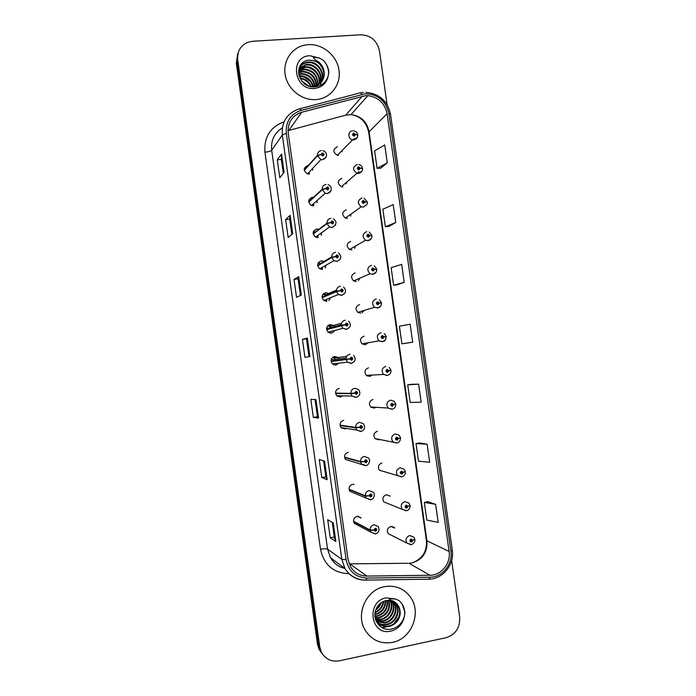 <?xml version="1.0" encoding="UTF-8"?>
<svg xmlns="http://www.w3.org/2000/svg" width="696" height="696" viewBox="0 0 696 696"><rect width="100%" height="100%" fill="white"/><g stroke="black" fill="none" stroke-linecap="round" stroke-linejoin="round"><path stroke-width="1.04" d="M313.539 197.281L312.321 197.229C307.876 199.369 307.589 202.136 311.477 205.529L313.531 205.833M308.746 200.526L309.964 200.579M318.855 229.306L316.793 229.019C312.504 230.968 312.086 233.673 315.532 237.145L318.002 237.623M318.098 263.018L320.212 263.636L323.962 261.435L321.265 260.835C317.124 262.627 316.593 265.272 319.655 268.786L322.474 269.448M322.918 294.338L324.901 295.104L328.73 293.451L325.737 292.677C321.743 294.347 321.108 296.94 323.849 300.454L326.946 301.298M334.637 327.024L333.454 325.493L330.217 324.545C326.346 326.12 325.632 328.66 328.094 332.166L331.426 333.175M339.143 358.936L338.134 357.535L334.698 356.439C330.931 357.935 330.165 360.432 332.392 363.921L335.907 365.087L338.848 363.173M339.178 388.368C335.515 389.803 334.698 392.257 336.716 395.711L340.396 397.016L342.702 395.859M343.667 420.314C340.092 421.706 339.23 424.116 341.084 427.553L344.885 428.971L346.425 428.405M348.165 452.296C344.659 453.653 343.763 456.028 345.468 459.43L350.105 460.769M352.663 484.303C349.227 485.634 348.296 487.983 349.879 491.35L366.174 498.092L365.356 496.178L369.124 495.848L370.82 497.066C372.586 495.7 372.438 494.665 370.385 493.977L369.106 495.717L370.516 494.899L371.081 495.126L370.69 496.144L369.124 495.848M357.77 516.267L361.189 517.972L357.161 516.336C353.785 517.641 352.829 519.964 354.308 523.305L370.907 532.188L370.168 530.395L373.952 530.143L375.64 531.344C377.406 529.961 377.258 528.925 375.205 528.255L373.935 530.004L375.335 529.178L375.91 529.421L375.509 530.422L373.952 530.143M308.311 165.448L307.858 165.465C303.238 167.84 303.117 170.659 307.493 173.913L309.067 174.061M304.204 169.328L304.831 169.285M341.788 178.306C337.255 180.664 337.125 183.448 341.397 186.685L342.989 186.841M346.225 209.835C341.849 211.984 341.579 214.733 345.425 218.083L347.435 218.37M350.671 241.381C346.434 243.365 346.043 246.071 349.514 249.49L351.88 249.925M355.125 272.962C351.019 274.807 350.523 277.46 353.655 280.923L356.335 281.515M359.58 304.561C355.595 306.292 355.021 308.902 357.848 312.374L360.789 313.122M364.034 336.194C360.163 337.83 359.51 340.396 362.085 343.868L365.243 344.764L368.21 342.771M368.497 367.845C364.73 369.419 364.017 371.934 366.366 375.396L369.707 376.423L372.186 375.066M372.96 399.53C369.28 401.044 368.523 403.515 370.681 406.96L374.17 408.108L376.049 407.299M377.432 431.242C373.83 432.703 373.03 435.148 375.014 438.567L378.641 439.829L379.842 439.437M381.904 462.97C378.38 464.397 377.536 466.816 379.381 470.209L383.626 471.453M386.393 494.734L390.16 496.135L386.384 494.734C382.922 496.135 382.052 498.519 383.766 501.886L402.166 509.272C400.339 505.688 401.27 503.138 404.933 501.642L408.944 503.13L410.057 505.348L407.96 506.262L406.299 505.052C404.559 506.418 404.707 507.436 406.725 508.123L407.978 506.392L406.595 507.201L406.055 507.001L406.421 505.975L407.96 506.262M391.474 526.463L394.719 528.003L390.856 526.524C387.463 527.899 386.567 530.265 388.168 533.606L406.864 543.089C405.159 539.53 406.116 537.008 409.718 535.537L413.815 537.103L414.842 539.235L412.763 540.244L411.092 539.052C409.361 540.435 409.509 541.453 411.527 542.123L412.78 540.374L411.397 541.201L410.849 540.983L411.223 539.974L412.763 540.244M337.351 146.812C332.671 149.396 332.697 152.224 337.412 155.278L338.552 155.339M317.072 202.701L317.028 200.561M321.248 235.309L321.587 232.742M325.189 267.943L326.111 265.132M328.877 300.533L330.539 297.714M332.323 332.949L334.802 330.426M312.721 170.198L312.495 168.571M346.434 183.901L346.547 182.248M350.601 216.125L351.01 214.081M354.603 248.385L355.456 246.071M358.414 280.618L359.823 278.209M362.033 312.748L364.086 310.459M342.119 151.745L342.075 150.571M367.645 375.327L367.036 375.884M342.284 427.744L341.614 428.075M332.766 357.248L334.141 358.092L338.134 357.535M327.816 325.737L329.539 326.598L333.454 325.493M313.374 231.759L315.192 232.064M308.345 44.631L303.839 45.301C290.98 48.32 282.585 61.866 285.299 75.446C287.874 89.044 301.02 99.902 314.418 99.65L316.08 99.58C330.522 98.58 341.171 84.834 339.004 70.261C337.055 55.671 322.77 43.648 308.345 44.631L303.839 45.301C290.98 48.32 282.585 61.866 285.299 75.446C287.874 89.044 301.02 99.902 314.418 99.65L316.08 99.58C330.522 98.58 341.171 84.834 339.004 70.261C337.055 55.671 322.77 43.648 308.345 44.631M384.618 586.624C366.409 589.564 355.247 614.055 365.069 630.019C371.56 640.181 380.695 644.296 392.466 642.373C411.693 638.954 422.02 612.402 410.344 596.968C403.854 588.398 395.285 584.953 384.618 586.624C366.409 589.564 355.247 614.055 365.069 630.019C371.56 640.181 380.695 644.296 392.466 642.373C411.693 638.954 422.02 612.402 410.344 596.968C403.854 588.398 395.285 584.953 384.618 586.624M365.504 95.7L367.853 95.674C378.354 97.092 384.775 103.121 387.106 113.752L449.111 551.467C451.086 563.203 441.334 575.409 429.963 575.253L366.879 576.088C359.875 575.957 354.464 572.886 350.636 566.866L348.017 559.349L288.231 133.188C287.535 122.592 292.024 115.614 301.699 112.247L365.504 95.7M365.235 93.812L301.107 110.368C290.484 114.066 285.551 121.722 286.317 133.345L346.121 559.715C348.618 571.233 355.517 577.358 366.827 578.072L429.91 577.202C442.386 577.375 453.079 563.986 450.912 551.119L388.925 113.605C385.871 100.763 377.971 94.169 365.235 93.812M237.658 53.949L236.318 63.258L317.48 644.07L318.611 645.427L320.082 650.412L322.909 654.649L320.082 650.412L318.611 645.427L237.014 61.535L318.611 645.427L319.76 646.793L321.23 651.813C325.18 659.086 331.244 662.096 339.422 660.817L445.971 637.719C455.619 634.552 460.187 627.679 459.682 617.091L451.652 560.471M238.363 52.174L237.014 61.535L238.363 52.174M435.635 504.33L424.325 502.408L426.822 520.077L438.193 522.392L435.635 504.33L427.805 501.659M427.118 444.196L416.008 443.587L418.505 461.23L429.676 462.231L427.118 444.196L419.497 442.943M418.618 384.157L407.699 384.862L410.196 402.471L421.167 402.157L418.618 384.157L411.205 384.305M380.625 168.154L387.289 162.847L384.757 144.959L374.613 150.849L377.084 168.354L380.703 168.154M388.873 226.452L395.746 222.529L393.205 204.615L382.861 209.218L385.34 226.748L388.951 226.444M397.138 284.838L404.202 282.315L401.662 264.367L391.135 267.673L393.614 285.23L397.207 284.829M405.411 343.319L412.685 342.188L410.135 324.214L399.408 326.224L401.897 343.807L405.481 343.311M387.089 104.687L379.433 50.686C377.014 40.525 370.768 35.235 360.685 34.8L252.683 41.273L248.394 42.091C240.625 45.257 237.066 51.156 237.71 59.786L319.76 646.793M327.181 479.735L321.787 477.552L319.255 459.499L324.588 461.222L327.181 479.735L324.475 461.187M335.837 541.497L330.235 537.817L327.694 519.729L333.245 522.957L335.837 541.497L333.123 522.887M301.298 295.052L296.54 297.349L294.025 279.383L298.715 276.634L301.298 295.052M292.694 233.691L288.153 237.475L285.638 219.527L290.119 215.299L292.694 233.691M284.107 172.425L279.775 177.689L277.26 159.775L281.532 154.068L284.107 172.425M318.542 418.07L313.357 417.391L310.834 399.365L315.949 399.591L318.542 418.07L315.845 399.591M309.911 356.509L304.944 357.326L302.421 339.326L307.327 338.065L309.911 356.509M302.421 339.326L306.501 338.769L307.327 338.065M313.357 417.391L317.428 416.765L318.429 418.035M277.26 159.775L281.358 159.41M283.315 173.382L281.349 159.384L281.532 154.068M285.638 219.527L289.727 219.101M291.868 234.378L289.719 219.083L290.119 215.299M294.025 279.383L298.106 278.887L298.715 276.634M330.235 537.817L334.289 537.06M332.236 522.365L334.298 537.086L335.716 541.349M321.787 477.552L325.85 476.864M323.614 460.909L325.858 476.882L327.068 479.648M412.685 342.188L401.897 343.807M404.202 282.315L393.614 285.23M395.746 222.529L385.34 226.748M387.289 162.847L377.084 168.354M407.699 384.862L411.275 384.296M416.008 443.587L419.575 442.926M424.325 502.408L427.875 501.651M309.007 356.656L306.501 338.769M300.428 295.469L298.106 278.879M317.428 416.774L315.018 399.556M317.48 644.07L318.942 649.037L321.752 653.248M357.613 134.806L355.456 134.415L353.785 133.084C352.028 134.258 352.176 135.268 354.212 136.12L355.482 134.546L353.933 135.207L353.907 133.997L355.456 134.415M353.977 135.207L354.586 134.58M355.482 134.546L357.761 134.998C357.788 137.625 356.517 139.244 353.933 139.861L352.672 139.861C347.678 139.148 347.608 131.022 352.594 130.848M352.994 139.913L354.273 138.626M353.925 135.198L354.586 134.528M337.63 155.06L338.108 155.025M304.274 170.337L317.48 155.774L321.117 154.651L322.822 155.982C324.606 154.782 324.458 153.764 322.387 152.911L321.1 154.512L322.735 153.851L322.692 155.06L321.117 154.651M322.022 154.573L322.518 155.051M321.1 154.512L317.42 155.373C317.402 152.668 318.69 151.076 321.291 150.597M304.222 169.963L317.42 155.373M342.484 186.302L341.84 186.302M362.311 168.371L360.215 168.067L358.536 166.753C356.787 167.936 356.926 168.954 358.962 169.789L360.232 168.197L358.832 168.876L359.345 168.241M358.623 168.858L358.666 167.658L360.215 168.067M360.232 168.197L362.503 168.554C362.642 168.449 363.051 172.008 358.692 173.408L356.918 173.321C352.385 169.868 352.524 166.892 357.326 164.404M357.031 173.356L359.066 171.599M358.579 168.841L359.336 168.188M358.17 168.389L358.544 168.832M366.983 201.962L364.965 201.744L363.295 200.448C361.546 201.649 361.685 202.666 363.721 203.484L364.982 201.883L363.312 202.536L363.416 201.353L364.965 201.744M363.303 202.51L364.095 201.936M364.982 201.883L367.244 202.136C368.045 203.432 366.783 205.05 363.469 206.982L361.224 206.782C357.135 203.197 357.422 200.274 362.068 197.995M363.695 201.396L362.912 201.971L363.295 202.458L364.086 201.875M371.612 235.605L369.724 235.465L368.053 234.169C366.305 235.396 366.453 236.405 368.48 237.214L369.75 235.596L368.027 236.24L368.184 235.083L369.724 235.465M368.045 236.249L368.863 235.657M369.75 235.596L371.986 235.753C372.021 238.328 370.768 239.937 368.236 240.59L365.591 240.25C361.903 236.596 362.311 233.717 366.818 231.611M367.679 235.605L368.045 236.075L368.854 235.596M376.144 269.282L374.491 269.204L372.821 267.925C371.072 269.169 371.22 270.178 373.247 270.97L374.509 269.335L372.743 269.978L372.943 268.839L374.491 269.204M372.778 269.996L373.621 269.404M374.509 269.335L376.745 269.395C376.771 271.953 375.535 273.572 373.012 274.233L370.011 273.737C366.688 270.048 367.21 267.22 371.568 265.263M372.456 269.274L373.613 269.352M308.737 202.144L322.248 189.677L325.902 188.633L327.599 189.947C329.382 188.738 329.234 187.72 327.172 186.885L325.876 188.494L327.581 187.842L327.468 189.034L325.902 188.633M326.711 188.512L327.303 189.025M325.876 188.494L322.187 189.277C322.17 186.563 323.457 184.953 326.05 184.457M308.685 201.762L322.187 189.277M313.209 233.969L327.016 223.616L330.687 222.642L332.384 223.947C334.167 222.72 334.019 221.702 331.957 220.884L330.661 222.511L332.427 221.867L332.253 223.033L330.687 222.642M331.566 222.329L332.07 223.016M330.661 222.511L326.963 223.216C326.946 220.493 328.234 218.875 330.817 218.344M313.156 233.595L326.963 223.216M317.68 265.82L331.792 257.581L335.472 256.685L337.177 257.981C338.952 256.737 338.804 255.71 336.742 254.91L335.455 256.554L337.264 255.919L337.047 257.059L335.472 256.685M336.377 256.267L336.82 257.041M335.455 256.554L331.74 257.172C331.722 254.449 333.01 252.813 335.594 252.265M317.628 265.446L331.74 257.172M299.097 75.864L300.08 75.777C306.858 76.09 311.269 79.666 313.304 86.513M299.254 76.36L299.741 76.325C306.292 76.595 310.66 80.014 312.835 86.565M298.688 74.02L301.455 73.558C309.076 74.054 313.6 78.265 315.018 86.182M298.758 74.463L301.107 74.115C308.519 74.559 313.026 78.622 314.618 86.287M298.54 72.358L302.847 71.314C311.277 72.027 315.836 76.821 316.523 85.686M298.558 72.767L302.499 71.879C310.72 72.532 315.279 77.186 316.167 85.826M298.584 70.844L304.256 69.034C313.478 70.026 318.011 75.359 317.863 85.043M298.558 71.209L303.908 69.609C312.922 70.522 317.472 75.725 317.541 85.216M298.775 69.469L305.692 66.72C314.07 66.146 321.787 75.803 319.064 84.277M298.715 69.791L305.335 67.303C313.548 66.755 321.213 76.047 318.777 84.477M299.071 68.295L305.831 64.502L307.154 64.38C316.167 63.675 324.049 74.89 320.143 83.407M298.993 68.565L305.466 65.093L306.779 64.972C315.636 64.302 323.492 75.107 319.882 83.633M324.11 76.012C324.484 68.338 320.969 63.214 313.565 60.656L309.746 60.178C292.72 60.352 297.14 88.218 314.174 86.904C321.23 86.356 325.885 82.772 328.138 76.151L328.843 72.21C328.442 67.547 326.528 63.536 323.092 60.187L319.499 58.072L313.209 57.124C313.792 58.664 315.645 60.274 318.759 61.97C322.927 65.789 324.71 70.47 324.11 76.012C322.805 82.032 319.099 85.538 312.991 86.548L310.79 86.574M299.176 67.973C300.898 64.728 303.604 62.788 307.293 62.127L308.624 61.996C318.316 61.178 326.259 74.011 321.108 82.433M299.419 67.521C301.22 64.858 303.717 63.258 306.927 62.727L308.258 62.596C317.776 61.805 325.711 74.237 320.873 82.685L320.725 81.632M301.551 80.692L308.354 85.834M302.351 81.658L307.232 85.338M299.898 77.969C305.283 78.622 309.067 81.502 311.269 86.6M300.194 78.561C305.057 79.379 308.554 82.041 310.677 86.548M313.565 60.656C322.326 62.771 326.755 74.62 321.761 81.632M323.092 60.187C326.789 63.91 328.642 68.504 328.651 73.985M300.794 67.025L304.535 66.825M308.363 67.573C311.86 68.765 314.731 70.801 316.976 73.68M319.16 77.326L320.482 81.562M320.578 82.18L320.682 83.059M320.682 83.137L320.734 85.251M299.071 75.768L299.55 75.812M303.969 76.917L310.259 81.354M313.026 85.417L313.678 86.904M302.377 81.684L306.858 84.903M300.976 66.738L306.197 66.712M318.603 75.577L320.595 80.884M320.873 82.841L320.917 85.156M298.993 75.481L301.333 75.786M312.33 83.59L313.957 86.904M385.671 600.665C385.688 608.052 382.139 612.758 375.005 614.803L374.892 614.829M387.376 600.396C388.351 608.6 384.862 613.933 376.919 616.395L374.961 616.595M386.967 600.439C387.689 608.461 384.183 613.646 376.44 615.995L374.926 616.178M388.907 600.37C390.917 609.209 387.568 615.09 378.859 618.013L375.188 618.126M388.542 600.361C390.282 609.052 386.889 614.803 378.372 617.604L375.118 617.761M390.36 600.587C394.449 607.791 389.203 618.335 380.816 619.649L375.527 619.457M389.986 600.474L390.004 600.518C393.805 607.747 388.542 617.935 380.329 619.231L375.431 619.144M391.7 600.926L391.909 601.231C396.85 608.321 391.7 619.971 382.809 621.302L375.918 620.588M391.909 601.231L391.387 600.848C396.32 607.93 391.187 619.553 382.313 620.893L375.814 620.327M392.962 601.405L393.997 602.771C398.965 609.905 393.779 621.641 384.836 622.99L376.745 621.728M392.657 601.274L393.466 602.379C398.434 609.513 393.257 621.215 384.322 622.563L376.545 621.458M394.145 602.023L396.111 604.328C401.113 611.514 395.894 623.338 386.889 624.695C383.618 625.286 380.529 624.634 377.606 622.737M393.858 601.857L395.58 603.937C400.574 611.114 395.363 622.911 386.367 624.268C383.235 624.834 380.233 624.242 377.38 622.494M385.801 600.683C380.999 601.918 377.632 605.042 375.727 610.053C371.951 620.005 380.695 630.985 390.508 629.262C397.494 627.905 402.097 623.659 404.306 616.534L404.976 612.367L402.14 603.954L399.26 600.718L395.693 599.012L389.455 598.76C388.62 600.239 393.118 600.404 394.823 602.04C398.912 605.094 400.644 609.383 400.035 614.916C398.73 621.032 395.041 624.869 388.968 626.435C383.426 627.148 379.085 625.199 375.953 620.58L375.849 620.406M400.035 614.916C400.444 611.532 399.765 608.469 397.999 605.72L397.72 605.511C402.749 612.741 397.503 624.625 388.446 626C383.479 626.705 379.39 625.121 376.188 621.232M381.286 602.597C380.39 605.598 378.554 608.034 375.77 609.913M380.486 603.18L376.127 608.965M383.731 601.283C383.131 606.695 380.242 610.505 375.066 612.715M383.191 601.518C382.478 606.381 379.807 609.913 375.17 612.106M385.219 600.779C385.053 607.738 381.617 612.263 374.9 614.342M399.26 600.718L402.053 603.893C404.263 607.321 405.089 611.227 404.533 615.629M398.851 617.004L394.136 623.451M389.786 626.252L382.165 627.714M380.373 303.038L381.443 302.69L379.259 302.978L377.589 301.707C375.84 302.969 375.988 303.987 378.015 304.761L379.276 303.117L377.476 303.743L377.719 302.621L379.259 302.978M377.51 303.76L378.389 303.186M379.276 303.117L381.495 303.073C381.53 305.622 380.294 307.24 377.798 307.91L374.491 307.267C371.481 303.552 372.09 300.776 376.319 298.941M378.128 302.725L377.284 302.995L378.389 303.134M382 337.195L386.202 336.394L384.035 336.786L382.365 335.524C380.616 336.803 380.764 337.821 382.791 338.578L384.053 336.916L382.217 337.534L382.487 336.438L384.035 336.786M382.226 337.543L383.165 336.995M382 337.177L383.157 336.942M384.053 336.916L386.254 336.777C385.184 342.38 384.027 340.535 382.582 341.623L379.015 340.822C376.284 337.116 376.971 334.393 381.077 332.644M382.93 336.56L382.078 336.725L382.304 337.108M389.308 367.418L390.961 370.124L388.812 370.62L387.141 369.367C385.401 370.663 385.54 371.681 387.568 372.43L388.829 370.75L387.437 371.507L386.976 371.368L387.272 370.289L388.812 370.62M386.759 370.872L387.942 370.837M387.072 370.898L386.95 371.342M388.829 370.75L391.022 370.516L388.472 370.681M387.733 370.429L387.063 370.846L387.933 370.785M322.161 297.705L336.577 291.572L340.266 290.763L341.971 292.042C343.746 290.78 343.598 289.754 341.536 288.97L340.248 290.624L342.101 290.006L341.84 291.119L340.266 290.763M341.205 290.232L341.562 291.093M340.248 290.624L336.516 291.172C336.499 288.44 337.786 286.787 340.37 286.221M322.109 297.322L336.516 291.172M326.642 329.608L345.068 324.867L346.765 326.137C348.539 324.858 348.392 323.831 346.33 323.057L345.051 324.728L346.93 324.127L346.634 325.215L345.068 324.867M345.355 324.815L345.947 324.649M346.051 324.24L346.295 325.163M341.971 325.458L345.051 324.867M345.051 324.728L341.301 325.197C341.284 322.457 342.571 320.795 345.155 320.204M326.589 329.234L341.301 325.197M331.131 361.546L349.87 358.997L351.567 360.267C353.342 358.962 353.194 357.935 351.132 357.178L349.853 358.866L351.262 358.109L351.758 358.266L351.436 359.336L349.87 358.997M331.079 361.241L350.749 358.779M350.906 358.301L351.028 359.249M331.105 361.415L350.758 358.832M349.853 358.866L346.095 359.249C346.077 356.509 347.356 354.829 349.94 354.212M331.079 361.172L346.095 359.249M391.9 409.3L388.185 408.074C385.897 404.411 386.706 401.766 390.613 400.156L394.249 401.322L395.728 403.889L393.588 404.48L391.918 403.245C390.186 404.559 390.325 405.577 392.353 406.307L393.614 404.62L392.222 405.385L391.735 405.229L392.048 404.167L393.588 404.48M392.17 404.628L392.727 404.715M391.839 404.663L391.674 405.159M393.614 404.62L394.815 404.211M391.717 404.341L392.718 404.654M396.668 443.108L392.822 441.769C390.708 438.123 391.561 435.513 395.38 433.956L399.165 435.235L400.505 437.68L398.373 438.376L396.711 437.149C394.971 438.48 395.119 439.498 397.138 440.211L398.399 438.506L397.007 439.298L396.502 439.115L396.842 438.071L398.373 438.376M396.798 438.445L397.512 438.611M396.616 438.463L396.415 438.993M398.399 438.506L400.017 437.949M396.537 438.219L397.503 438.558M401.453 476.951L397.486 475.498C395.528 471.879 396.415 469.313 400.156 467.782L404.063 469.174L405.281 471.497L403.167 472.306L401.496 471.088C399.765 472.436 399.904 473.454 401.931 474.15L403.184 472.436L401.801 473.237L401.279 473.045L401.627 472.01L403.167 472.306M401.514 472.28L402.305 472.549M401.392 472.288L401.166 472.854M403.184 472.436L404.994 471.757M401.357 472.132L402.297 472.497M406.264 506.14L407.099 506.505M406.168 506.149L405.933 506.723M407.978 506.392L409.97 505.635M406.16 506.096L407.09 506.453M411.005 540.061L411.901 540.505M410.953 540.105L410.718 540.609M392.909 527.142L393.649 527.037M412.78 540.374L414.729 539.478M393.562 527.455L394.119 527.377M393.318 526.863L392.648 527.02M411.049 540.035L411.893 540.453M335.62 393.51L350.949 393.736L354.673 393.17L356.378 394.415C358.144 393.101 357.996 392.074 355.943 391.335L354.655 393.031L356.074 392.257L356.587 392.44L356.248 393.492L354.673 393.17M356.587 392.44L355.804 392.431L355.76 393.344M352.211 393.257L354.403 393.057M354.655 393.031L350.888 393.336C350.871 390.587 352.15 388.899 354.734 388.255L358.562 389.569C360.841 393.17 360.076 395.754 356.248 397.329L352.124 396.094L350.949 393.736M335.568 393.127L350.888 393.336M355.099 392.988L355.569 392.996M340.109 425.5L355.743 427.857L359.493 427.361L361.189 428.606C362.955 427.274 362.807 426.239 360.754 425.517L359.467 427.231L360.885 426.439L361.415 426.639L361.059 427.675L359.493 427.361M360.632 426.544L360.502 427.466M359.467 427.231L355.691 427.448C355.665 424.699 356.944 422.994 359.527 422.333L363.495 423.777C365.548 427.37 364.739 429.91 361.067 431.416L356.778 430.05L355.743 427.857M340.057 425.117L355.691 427.448M344.607 457.516L360.545 462.005L364.304 461.596L366 462.823C367.766 461.465 367.618 460.439 365.565 459.734L364.286 461.457L365.696 460.656L366.244 460.874L365.87 461.892L364.304 461.596M365.496 460.735L365.261 461.596M364.286 461.457L360.493 461.596C360.467 458.847 361.746 457.124 364.321 456.437L368.419 457.994C371.107 460.126 368.567 465.633 365.896 465.537L361.468 464.049L360.545 462.005M344.555 457.133L360.493 461.596M370.342 494.96L370.037 495.752M349.105 489.558L365.356 496.178M369.106 495.717L365.296 495.778C365.278 493.012 366.548 491.28 369.124 490.567L373.317 492.229C375.918 494.377 373.239 499.832 370.724 499.693L366.174 498.092L370.429 499.815M349.053 489.175L365.296 495.778M375.179 529.238L374.752 529.891M353.611 521.626L370.168 530.395M373.935 530.004L370.107 529.987C370.089 527.22 371.36 525.471 373.935 524.74L378.215 526.481C379.79 530.213 378.902 532.684 375.553 533.893L370.907 532.188L375.24 533.989M353.559 521.243L370.107 529.987M429.963 575.253L408.917 563.255L412.023 562.933C422.515 559.723 427.492 552.433 426.952 541.07L369.045 131.448C366.853 121.496 360.824 115.884 350.958 114.605L345.695 115.162L288.031 130.639M366.879 576.088L349.679 563.856L407.83 563.264M387.106 113.752L368.671 132.17C366.34 122.017 360.432 116.162 350.958 114.605L367.853 95.674M360.258 92.864L363.434 92.403M299.802 108.759L359.388 93.073C359.997 92.464 360.754 92.907 361.668 94.404M346.121 559.715L341.832 559.358L282.324 134.981L286.317 133.345M366.827 578.072L366.035 580.081L365.322 580.177C356.509 580.012 349.731 576.131 344.972 568.519L341.832 559.358L327.546 549.135L330.504 557.748C334.184 563.664 338.943 567.205 344.79 568.38M282.35 127.855C274.311 132.962 270.761 140.444 271.684 150.292L282.324 134.981C281.471 121.8 287.065 113.117 299.115 108.941C299.593 108.358 300.254 108.828 301.107 110.368M429.91 577.202L428.971 579.185L428.101 579.281M450.912 551.119L452.278 550.066L390.534 114.344L388.925 113.605M348.948 573.635L348.07 573.643C333.01 572.686 323.831 564.56 320.517 549.274L264.941 152.206C263.923 137.069 270.3 126.933 284.072 121.826M237.71 59.786L236.318 63.258M264.941 152.206C268.491 151.824 270.744 151.18 271.684 150.292L327.546 549.135C326.398 548.631 324.058 548.674 320.517 549.274M348.113 572.773L348.07 573.643M449.111 551.467L426.404 540.548L368.68 132.24M362.251 96.248L345.695 115.162L344.476 115.492M301.699 112.247L288.857 130.396M349.679 563.856L349.122 563.708M426.396 540.487L426.404 540.548C427.161 551.467 422.394 558.923 412.093 562.916M309.807 356.526L307.223 338.099M301.194 295.095L298.619 276.721M292.598 233.769L290.032 215.447M284.012 172.538L281.454 154.268M357.387 137.286L353.873 139.931L352.672 139.861L337.412 155.278M309.372 174.017L309.181 172.112M305.057 169.032L304.222 169.111M326.215 156.904L322.579 159.758L320.9 159.593L317.48 155.774M362.068 170.964L358.614 173.495L356.918 173.321L341.397 186.685M366.731 204.685L363.356 207.095L361.224 206.782L345.425 218.083M371.386 238.458L368.106 240.72L365.591 240.25L349.514 249.49M376.023 272.284L372.856 274.372L370.011 273.737L353.655 280.923M313.652 205.816L313.644 203.589M310.199 200.361L308.78 200.335M330.922 190.878L327.346 193.627L325.154 193.297L322.248 189.677M317.855 237.64L318.124 235.257M315.427 231.881L313.435 231.585M335.62 224.912L332.114 227.522L329.486 227L327.016 223.616M321.961 269.483L322.579 267.134M331.722 256.876L320.465 263.488L318.176 262.87M336.89 261.452L333.897 260.739L331.792 257.581M319.499 58.072L309.903 55.723C289.066 56.237 293.912 90.793 314.514 88.47C321.9 87.505 326.441 83.398 328.138 76.151M375.727 610.053C377.597 604.955 381.06 601.796 386.115 600.57C391.926 600.178 395.885 601.892 397.999 605.72C395.928 602.71 393.118 600.961 389.56 600.465M395.693 599.012L386.21 597.881C365.609 601.213 370.533 636.266 390.882 631.107C398.173 629.106 402.653 624.251 404.306 616.534M380.634 306.17L377.606 308.067L374.491 307.267L357.848 312.374M385.219 340.1L382.365 341.78L379.015 340.822L362.085 343.868M387.133 375.527L383.583 374.431C381.086 370.742 381.843 368.053 385.845 366.383M367.183 375.97L367.94 375.309M322.518 296.496L323.614 296.687M325.989 301.307L326.937 299.193M336.542 290.084L325.154 295L323.005 294.217M323.892 293.381L326.05 294.608M344.972 293.138L341.666 295.417L338.369 294.512L336.577 291.572M326.929 327.86L328.425 328.303L341.284 324.745M329.947 333.114L331.122 331.383M330.965 328.034L329.8 326.52L327.92 325.632M328.947 324.928L330.791 326.241M346.451 329.408L342.91 328.321L341.362 325.598M331.331 359.249L332.923 359.762L346.138 358.005M333.871 364.861L335.107 363.608M335.394 359.432L332.888 357.152M334.019 356.596L335.481 357.909M354.22 361.607L351.236 363.425L347.495 362.181L346.156 359.649M371.185 407.386L371.742 407.03M406.229 510.812L402.166 509.272L406.577 510.699C408.848 510.116 410.031 508.463 410.118 505.757M411.014 544.716L406.864 543.089L411.388 544.611C413.937 543.463 415.103 541.801 414.903 539.644M337.786 396.546L338.891 395.772M356.03 397.477L352.124 396.094L336.716 395.711M341.736 428.171L342.554 427.788M360.824 431.564L356.778 430.05L341.084 427.553M365.626 465.676L345.468 459.43M353.646 484.251L353.881 484.764M330.504 557.748L344.972 568.519C349.975 576.21 356.996 580.064 366.035 580.081L428.971 579.185C442.995 579.055 454.671 564.352 452.278 550.066M390.526 114.283C387.524 100.963 379.337 93.656 365.957 92.351M321.23 651.813L318.942 649.037M353.646 130.883C355.83 131.257 357.187 132.501 357.709 134.615M353.411 134.676L354.064 134.006M322.805 150.719C326.102 151.067 329.33 156.992 322.639 159.68L320.9 159.593L307.493 173.913M322.057 154.582L322.735 153.851M358.884 164.543C360.798 165.048 361.981 166.248 362.442 168.145M358.162 168.31L358.875 167.684M364.078 198.264L367.183 201.736M369.211 232.029L371.934 235.37M367.697 235.613L368.506 235.144M374.3 265.837L376.684 269.004M372.49 269.291L373.317 268.917M328.094 184.727C331.47 185.58 333.462 191.496 327.425 193.523L325.154 193.297L311.477 205.529M326.894 188.468L327.581 187.842M333.314 218.805C337.229 221.528 336.864 224.39 332.218 227.409L329.486 227L315.592 237.101M331.722 222.389L332.427 221.867M338.465 252.909C341.936 256.415 341.458 259.216 337.021 261.322L333.897 260.739L319.655 268.786M336.542 256.337L337.264 255.919M299.819 74.246L300.167 73.689M301.203 72.001L301.551 71.444M302.603 69.731L302.96 69.165M304.022 67.434L304.387 66.851M305.466 65.093L305.831 64.502M306.927 62.727L307.293 62.127M393.466 602.379L393.997 602.771M395.58 603.937L396.111 604.328M379.337 299.68L381.443 302.69M384.34 333.541L386.202 336.394M366.366 375.396L383.583 374.431L387.376 375.37C389.734 374.813 390.952 373.186 391.022 370.516M343.554 287.048C346.678 290.58 346.095 293.32 341.823 295.269L338.369 294.512L323.849 300.454M341.362 290.319L342.101 290.006M348.592 321.213C351.471 324.606 350.81 327.285 346.625 329.251L342.91 328.321L328.094 332.166M346.182 324.327L346.93 324.127M329.8 326.52L341.536 323.205M333.436 360.867L332.923 359.762M353.594 355.386C356.161 358.91 355.439 361.537 351.436 363.277L347.495 362.181L332.392 363.921M350.993 358.362L351.758 358.266M334.402 358.057L346.747 356.335M370.681 406.96L388.185 408.074L392.17 409.152C394.362 408.769 395.572 407.143 395.789 404.28M391.778 404.28L392.544 404.324M375.014 438.567L396.964 442.969C399.008 442.726 400.209 441.099 400.565 438.071M396.659 438.132L397.346 438.245M379.381 470.209L401.766 476.812C404.211 476.055 405.403 474.42 405.342 471.897M401.548 472.027L402.157 472.192M406.438 505.975L406.96 506.175M360.65 426.535L361.415 426.639M365.583 460.691L366.244 460.874M370.507 494.908L371.081 495.126M375.431 529.169L375.91 529.421"/></g></svg>
